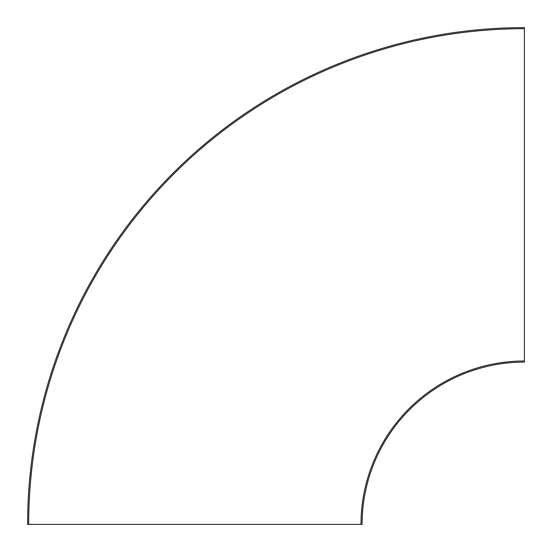 <?xml version="1.0" encoding="UTF-8"?>
<svg xmlns="http://www.w3.org/2000/svg" width="552" height="552" viewBox="0 0 552 552"><rect width="100%" height="100%" fill="white"/><g stroke="black" fill="none" stroke-linecap="round" stroke-linejoin="round"><path stroke-width="0.83" d="M524.4 28.697L524.4 362.098A162.302 162.302 0 0 0 362.098 524.4L27.6 524.4A496.8 496.8 0 0 1 524.4 27.6L524.4 28.697A495.703 495.703 0 0 0 28.697 524.4M524.4 362.098A162.302 162.302 0 0 0 362.098 524.4M524.4 360.994A163.406 163.406 0 0 0 360.994 524.4"/></g></svg>
